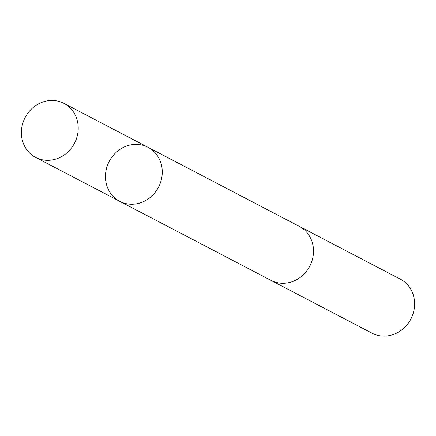 <?xml version="1.0" encoding="UTF-8"?>
<svg xmlns="http://www.w3.org/2000/svg" width="436" height="436" viewBox="0 0 436 436"><rect width="100%" height="100%" fill="white"/><g stroke="black" fill="none" stroke-linecap="round" stroke-linejoin="round"><path stroke-width="0.65" d="M147.984 147.286L299.216 226.322A30.487 27.811 117.6 0 1 310.416 237.8A30.487 27.811 117.6 0 1 304.677 273.41A30.487 27.811 117.6 0 1 270.979 280.364L119.737 201.339A30.493 27.817 -62.4 0 0 158.513 187.197A30.493 27.817 -62.4 0 0 147.984 147.286A30.493 27.817 -62.4 0 0 114.276 154.24A30.493 27.817 -62.4 0 0 108.537 189.862A30.493 27.817 -62.4 0 0 119.737 201.339A30.493 27.817 -62.4 0 0 158.513 187.197A30.493 27.817 -62.4 0 0 147.984 147.286L63.928 103.359A30.498 27.817 117.6 0 1 75.128 114.837A30.498 27.817 117.6 0 1 69.389 150.464A30.498 27.817 117.6 0 1 35.681 157.418A30.498 27.817 117.6 0 1 24.481 145.94A30.498 27.817 117.6 0 1 30.22 110.313A30.498 27.817 117.6 0 1 63.928 103.359M298.616 226.012A30.498 27.817 117.6 0 1 299.221 226.317A30.498 27.817 117.6 0 1 310.421 237.794A30.498 27.817 117.6 0 1 304.682 273.416A30.498 27.817 117.6 0 1 270.974 280.375A30.498 27.817 117.6 0 1 270.375 280.054M299.221 226.317L400.319 279.144A30.498 27.817 117.6 0 1 411.519 290.627A30.498 27.817 117.6 0 1 405.78 326.248A30.498 27.817 117.6 0 1 372.072 333.202L270.974 280.375M119.737 201.339L35.681 157.418"/></g></svg>
